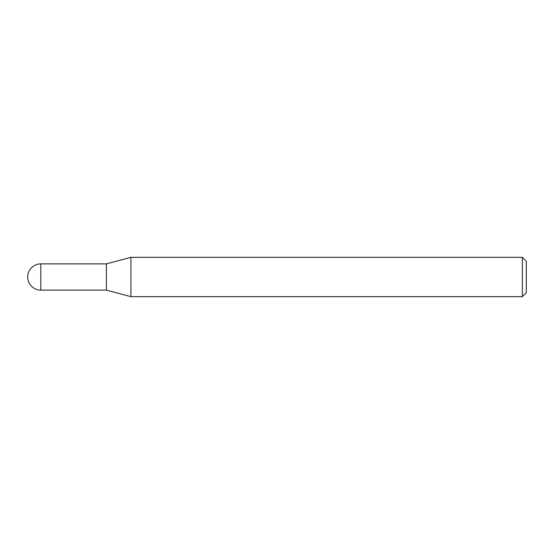 <?xml version="1.0" encoding="UTF-8"?>
<svg xmlns="http://www.w3.org/2000/svg" width="554" height="554" viewBox="0 0 554 554"><rect width="100%" height="100%" fill="white"/><g stroke="black" fill="none" stroke-linecap="round" stroke-linejoin="round"><path stroke-width="0.83" d="M522.367 257.319L522.367 296.681L130.91 296.681L130.91 257.319L522.367 257.319L526.3 261.253L526.3 292.747L522.367 296.681M40.823 290.123L40.823 263.877A13.123 13.123 0 0 0 27.7 277A13.123 13.123 0 0 0 40.823 290.123L106.423 290.123L106.423 263.877L106.423 290.123L130.91 296.681M40.823 263.877L106.423 263.877L130.91 257.319"/></g></svg>
